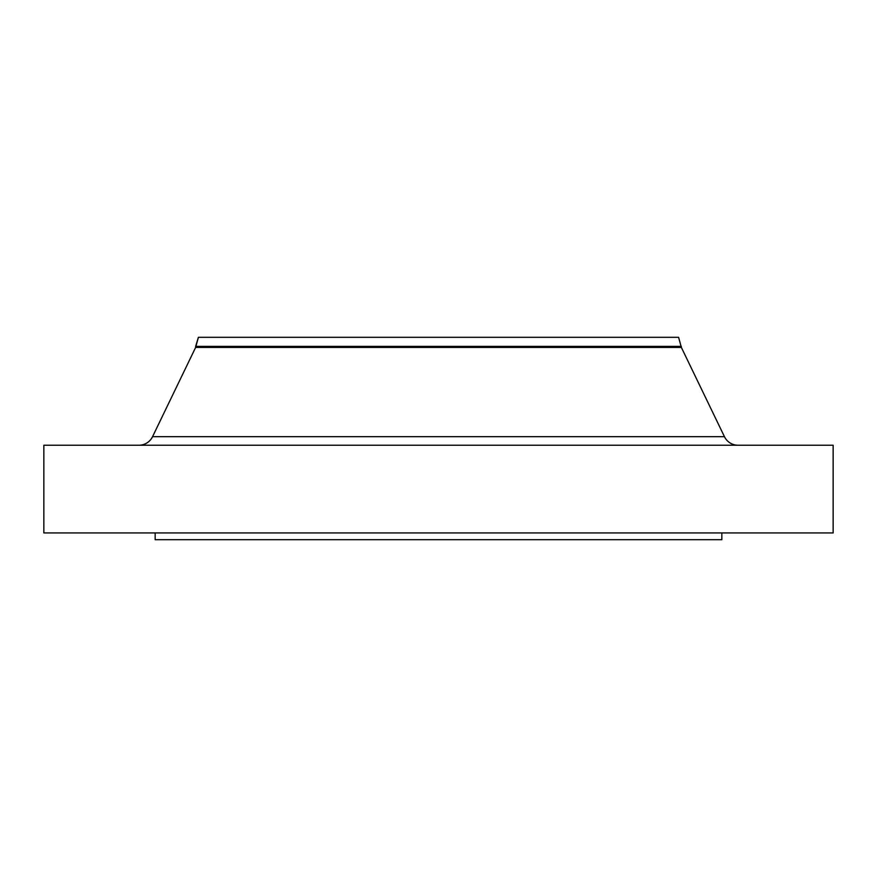 <?xml version="1.0" encoding="UTF-8"?>
<svg xmlns="http://www.w3.org/2000/svg" width="877" height="877" viewBox="0 0 877 877"><rect width="100%" height="100%" fill="white"/><g stroke="black" fill="none" stroke-linecap="round" stroke-linejoin="round"><path stroke-width="1.32" d="M724.446 436.669L152.554 436.669A15.183 15.183 0 0 1 138.884 445.242A15.183 15.183 0 0 0 152.554 436.669L724.446 436.669L681.363 347.424L678.601 337.305L198.399 337.305L195.637 346.371L681.363 346.371L195.637 346.371L195.637 347.424L681.363 347.424L195.637 347.424L152.554 436.669L195.637 347.424L198.399 337.305L678.601 337.305L681.363 347.424L724.446 436.669A15.183 15.183 0 0 0 738.116 445.242M833.15 532.942L833.15 445.242L43.85 445.242L43.85 532.942L833.15 532.942L43.85 532.942L43.85 445.242L833.15 445.242L833.15 532.942M721.837 539.695L721.837 532.942L721.837 539.695L155.163 539.695L721.837 539.695M155.163 532.942L155.163 539.695L155.163 532.942"/></g></svg>

